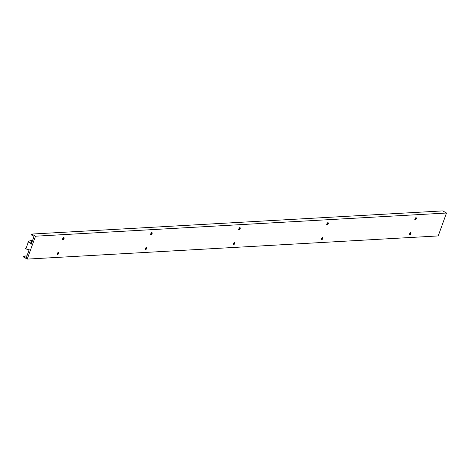 <?xml version="1.0" encoding="UTF-8"?>
<svg xmlns="http://www.w3.org/2000/svg" width="470" height="470" viewBox="0 0 470 470"><rect width="100%" height="100%" fill="white"/><g stroke="black" fill="none" stroke-linecap="round" stroke-linejoin="round"><path stroke-width="0.7" d="M62.616 239.218L63.456 237.867L63.714 238.378A1.11 0.576 -60.2 0 1 62.857 239.383A1.11 0.576 -60.2 0 1 62.71 239.418A1.11 0.576 119.8 0 0 63.714 238.378L64.049 238.566A1.11 0.576 -60.2 0 1 62.845 239.565A1.11 0.576 -60.2 0 1 62.745 238.643L62.733 239.459L63.309 239.518L64.049 238.566L64.061 237.75L63.485 237.691L62.745 238.643A1.11 0.576 -60.2 0 1 63.949 237.644A1.11 0.576 -60.2 0 1 64.049 238.566L63.714 238.378A1.11 0.576 119.8 0 0 63.75 237.603A1.11 0.576 -60.2 0 1 63.797 237.744A1.11 0.576 -60.2 0 1 63.714 238.378L63.456 237.867A2.08 1.081 119.8 0 0 63.515 237.673M150.682 234.254L151.522 232.903L151.781 233.414A1.11 0.576 -60.2 0 1 150.929 234.418A1.11 0.576 -60.2 0 1 150.782 234.448A1.11 0.576 119.8 0 0 151.781 233.414L152.116 233.602A1.11 0.576 -60.2 0 1 150.917 234.601A1.11 0.576 -60.2 0 1 150.817 233.678L150.805 234.495L151.381 234.554L152.033 233.802L152.127 232.785L151.405 232.826L150.817 233.678A1.11 0.576 -60.2 0 1 152.016 232.679A1.11 0.576 -60.2 0 1 152.116 233.602L151.781 233.414A1.11 0.576 119.8 0 0 151.822 232.638A1.11 0.576 -60.2 0 1 151.863 232.779A1.11 0.576 -60.2 0 1 151.781 233.414L151.522 232.903A2.08 1.081 119.8 0 0 151.587 232.709M238.754 229.29L239.594 227.938L239.853 228.444A1.11 0.576 -60.2 0 1 238.995 229.454A1.11 0.576 -60.2 0 1 238.848 229.483A1.11 0.576 119.8 0 0 239.853 228.444L240.188 228.637A1.11 0.576 -60.2 0 1 238.983 229.636A1.11 0.576 -60.2 0 1 238.883 228.708L238.872 229.53L239.447 229.589L240.188 228.637L240.199 227.821L239.624 227.762L238.883 228.708A1.11 0.576 -60.2 0 1 240.088 227.709A1.11 0.576 -60.2 0 1 240.188 228.637L239.853 228.444A1.11 0.576 119.8 0 0 239.888 227.674A1.11 0.576 -60.2 0 1 239.935 227.815A1.11 0.576 -60.2 0 1 239.853 228.444L239.594 227.938A2.08 1.081 119.8 0 0 239.659 227.744M326.82 224.325L327.661 222.974L327.919 223.479A1.11 0.576 -60.2 0 1 327.067 224.484A1.11 0.576 -60.2 0 1 326.92 224.519A1.11 0.576 119.8 0 0 327.919 223.479L328.254 223.673A1.11 0.576 -60.2 0 1 327.055 224.672A1.11 0.576 -60.2 0 1 326.956 223.743L326.944 224.566L327.52 224.625L328.254 223.673L328.266 222.856L327.69 222.798L326.956 223.743A1.11 0.576 -60.2 0 1 328.154 222.745A1.11 0.576 -60.2 0 1 328.254 223.673L327.919 223.479A1.11 0.576 119.8 0 0 327.96 222.704A1.11 0.576 -60.2 0 1 328.001 222.851A1.11 0.576 -60.2 0 1 327.919 223.479L327.661 222.974A2.08 1.081 119.8 0 0 327.725 222.78M414.893 219.361L415.733 218.01L415.991 218.515A1.11 0.576 -60.2 0 1 415.133 219.519A1.11 0.576 -60.2 0 1 414.987 219.555A1.11 0.576 119.8 0 0 415.991 218.515L416.326 218.709A1.11 0.576 -60.2 0 1 415.122 219.707A1.11 0.576 -60.2 0 1 415.028 218.779L415.01 219.596L415.733 219.561L416.338 217.892L415.615 217.927L415.028 218.779A1.11 0.576 -60.2 0 1 416.226 217.78A1.11 0.576 -60.2 0 1 416.326 218.709L415.991 218.515A1.11 0.576 119.8 0 0 416.026 217.739A1.11 0.576 -60.2 0 1 416.073 217.886A1.11 0.576 -60.2 0 1 415.991 218.515L415.733 218.01A2.08 1.081 119.8 0 0 415.797 217.816M58.204 252.302L58.356 253.171A1.11 0.576 -60.2 0 1 57.505 254.176A1.11 0.576 -60.2 0 1 57.352 254.211A1.11 0.576 119.8 0 0 58.356 253.171L58.691 253.365A1.11 0.576 -60.2 0 1 57.487 254.364A1.11 0.576 -60.2 0 1 57.393 253.436L57.375 254.252L58.098 254.211L58.703 252.543L57.98 252.584L57.393 253.436A1.11 0.576 -60.2 0 1 58.591 252.437A1.11 0.576 -60.2 0 1 58.691 253.365L58.356 253.171A1.11 0.576 119.8 0 0 58.392 252.396A1.11 0.576 -60.2 0 1 58.439 252.543A1.11 0.576 -60.2 0 1 58.356 253.171L58.098 252.666A2.08 1.081 119.8 0 0 58.163 252.466M146.276 247.332L146.429 248.207A1.11 0.576 -60.2 0 1 145.571 249.212A1.11 0.576 -60.2 0 1 145.424 249.247A1.11 0.576 119.8 0 0 146.429 248.207L146.758 248.401A1.11 0.576 -60.2 0 1 145.559 249.4A1.11 0.576 -60.2 0 1 145.459 248.471L145.447 249.288L146.023 249.347L146.675 248.595L146.775 247.578L146.199 247.52L145.459 248.471A1.11 0.576 -60.2 0 1 146.663 247.473A1.11 0.576 -60.2 0 1 146.758 248.401L146.429 248.207A1.11 0.576 119.8 0 0 146.464 247.432A1.11 0.576 -60.2 0 1 146.511 247.578A1.11 0.576 -60.2 0 1 146.429 248.207L146.164 247.702A2.08 1.081 119.8 0 0 146.229 247.502M234.348 242.367L234.495 243.243A1.11 0.576 -60.2 0 1 233.643 244.247A1.11 0.576 -60.2 0 1 233.49 244.283A1.11 0.576 119.8 0 0 234.495 243.243L234.83 243.431A1.11 0.576 -60.2 0 1 233.625 244.435A1.11 0.576 -60.2 0 1 233.531 243.507L233.514 244.324L234.095 244.382L234.747 243.63L234.841 242.614L234.119 242.655L233.531 243.507A1.11 0.576 -60.2 0 1 234.73 242.508A1.11 0.576 -60.2 0 1 234.83 243.431L234.495 243.243A1.11 0.576 119.8 0 0 234.536 242.467A1.11 0.576 -60.2 0 1 234.577 242.614A1.11 0.576 -60.2 0 1 234.495 243.243L234.236 242.737A2.08 1.081 119.8 0 0 234.301 242.538M322.414 237.403L322.567 238.278A1.11 0.576 -60.2 0 1 321.709 239.283A1.11 0.576 -60.2 0 1 321.562 239.318A1.11 0.576 119.8 0 0 322.567 238.278L322.896 238.466A1.11 0.576 -60.2 0 1 321.697 239.465A1.11 0.576 -60.2 0 1 321.598 238.543L321.586 239.359L322.162 239.418L322.814 238.666L322.913 237.65L322.338 237.591L321.598 238.543A1.11 0.576 -60.2 0 1 322.802 237.544A1.11 0.576 -60.2 0 1 322.896 238.466L322.567 238.278A1.11 0.576 119.8 0 0 322.602 237.503A1.11 0.576 -60.2 0 1 322.649 237.65A1.11 0.576 -60.2 0 1 322.567 238.278L322.303 237.767A2.08 1.081 119.8 0 0 322.367 237.573M410.486 232.439L410.633 233.314A1.11 0.576 -60.2 0 1 409.781 234.319A1.11 0.576 -60.2 0 1 409.629 234.354A1.11 0.576 119.8 0 0 410.633 233.314L410.968 233.502A1.11 0.576 -60.2 0 1 409.764 234.501A1.11 0.576 -60.2 0 1 409.67 233.578L409.658 234.395L410.234 234.454L410.886 233.702L410.98 232.685L410.257 232.726L409.67 233.578A1.11 0.576 -60.2 0 1 410.868 232.579A1.11 0.576 -60.2 0 1 410.968 233.502L410.633 233.314A1.11 0.576 119.8 0 0 410.674 232.538A1.11 0.576 -60.2 0 1 410.715 232.685A1.11 0.576 -60.2 0 1 410.633 233.314L410.375 232.803A2.08 1.081 119.8 0 0 410.439 232.609M31.79 234.066L35.508 236.199L446.5 213.028L442.781 210.895L31.79 234.066L442.781 210.895L446.5 213.028L438.21 235.934L27.219 259.105L35.508 236.199L446.5 213.028L438.21 235.934L27.219 259.105L35.508 236.199L31.79 234.066L31.461 234.976L31.79 234.066M23.5 256.972L27.219 259.105L23.5 256.972L23.829 256.062L26.978 255.886L23.829 256.062L23.5 256.972M26.385 257.531L23.829 256.062L26.385 257.531L29.216 249.705L26.385 257.531M57.299 253.976A2.08 1.081 119.8 0 0 58.098 252.666L57.258 254.017M145.365 249.012A2.08 1.081 119.8 0 0 146.164 247.702L145.33 249.053M233.437 244.042A2.08 1.081 119.8 0 0 234.236 242.737L233.396 244.089M321.504 239.077A2.08 1.081 119.8 0 0 322.303 237.767L321.468 239.118M409.576 234.113A2.08 1.081 119.8 0 0 410.375 232.803L409.535 234.154M28.147 249.094L29.216 249.705L28.147 249.094L27.883 249.829L28.147 249.094M28.993 250.328L27.883 249.829L28.993 250.328M25.556 248.495L25.785 247.872L26.244 247.849L25.785 247.872L25.556 248.495L27.883 249.829L25.556 248.495M26.156 248.084L25.785 247.872L26.156 248.084L28.206 242.42L27.836 242.203L28.059 241.58L30.18 240.681L32.53 240.552L30.18 240.681L32.089 241.774L30.18 240.681L28.059 241.58L27.836 242.203L28.206 242.42L26.156 248.084M31.907 242.267L30.386 242.914L30.115 243.648L31.437 243.578L30.115 243.648L31.184 244.265L34.022 236.439L31.461 234.976L34.022 236.439L31.184 244.265L30.115 243.648L30.386 242.914L28.059 241.58L30.386 242.914L31.907 242.267M62.657 239.177A2.08 1.081 119.8 0 0 63.456 237.867L63.562 237.503M150.723 234.213A2.08 1.081 119.8 0 0 151.522 232.903L151.634 232.538M238.795 229.248A2.08 1.081 119.8 0 0 239.594 227.938L239.7 227.574M326.862 224.284A2.08 1.081 119.8 0 0 327.661 222.974L327.772 222.61M414.934 219.32A2.08 1.081 119.8 0 0 415.733 218.01L415.838 217.645M409.764 234.501L409.435 234.313M321.697 239.465L321.363 239.277M233.625 244.435L233.296 244.241M145.559 249.4L145.224 249.206M57.487 254.364L57.158 254.17M415.122 219.707L414.787 219.513M327.055 224.672L326.721 224.478M238.983 229.636L238.648 229.448M150.917 234.601L150.582 234.413M62.845 239.565L62.51 239.377"/></g></svg>
